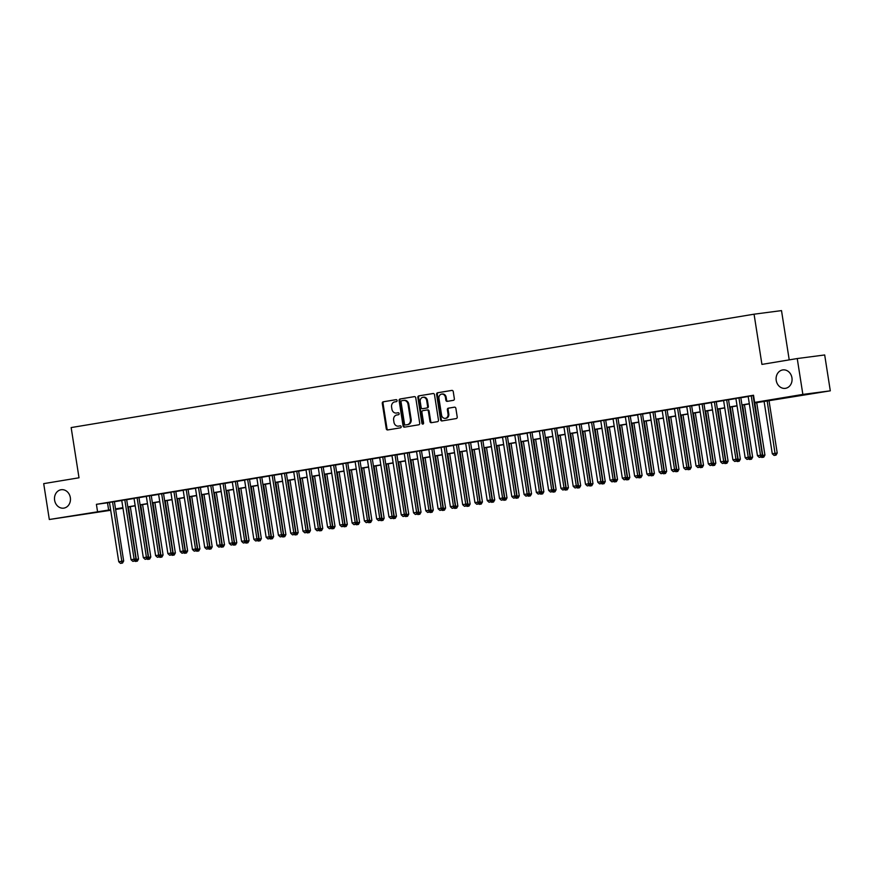 <?xml version="1.0" encoding="UTF-8"?>
<svg xmlns="http://www.w3.org/2000/svg" width="874" height="874" viewBox="0 0 874 874"><rect width="100%" height="100%" fill="white"/><g stroke="black" fill="none" stroke-linecap="round" stroke-linejoin="round"><path stroke-width="1.31" d="M397.08 400.5A0.994 0.852 -97.4 0 0 396.086 399.658L383.271 401.778A1.42 1.224 -97.4 0 0 382.288 403.395L386.264 428.741A1.42 1.224 -97.4 0 0 387.652 429.953L400.5 427.823A0.994 0.852 -97.4 0 0 400.183 425.846L398.533 426.119A4.567 3.911 -97.4 0 1 398.413 426.141A4.567 3.911 -97.4 0 1 393.966 422.262L393.639 420.143A4.567 3.911 -97.4 0 1 396.785 414.997L398.446 414.724A0.994 0.852 -97.4 0 0 398.14 412.747L396.479 413.031A4.567 3.911 -97.4 0 1 396.359 413.041A4.567 3.911 -97.4 0 1 391.913 409.163L391.585 407.044A4.567 3.911 -97.4 0 1 394.731 401.898L396.392 401.625A0.994 0.852 -97.4 0 0 397.08 400.5M776.221 380.43A9.297 7.964 -97.4 0 0 785.289 388.351A9.297 7.964 -97.4 0 0 791.942 377.83A9.297 7.964 -97.4 0 0 782.875 369.91A9.297 7.964 -97.4 0 0 776.221 380.43M54.614 500.234A9.297 7.964 -97.4 0 0 63.682 508.144A9.297 7.964 -97.4 0 0 70.335 497.623A9.297 7.964 -97.4 0 0 61.267 489.713A9.297 7.964 -97.4 0 0 54.614 500.234M453.366 400.336A1.42 1.224 -97.4 0 0 454.349 398.719L453.245 391.607A1.42 1.224 -97.4 0 0 451.814 390.405L437.59 392.765A1.42 1.224 -97.4 0 0 436.607 394.371L440.572 419.717A1.42 1.224 -97.4 0 0 442.004 420.929L456.228 418.57A1.42 1.224 -97.4 0 0 457.211 416.964L455.867 408.366A1.42 1.224 -97.4 0 0 454.436 407.164L448.351 408.169A1.42 1.224 -97.4 0 0 447.368 409.775L448.034 414.036A3.813 3.267 -97.4 0 1 445.303 418.351A3.813 3.267 -97.4 0 1 441.578 415.106L438.966 398.424A3.813 3.267 -97.4 0 1 441.698 394.108A3.813 3.267 -97.4 0 1 445.423 397.353L445.849 400.128A1.42 1.224 -97.4 0 0 447.248 401.352L453.366 400.336M110.703 510.285L49.315 519.506L43.7 483.639L79.01 477.783L71.155 427.572L754.065 314.192L761.931 364.403L797.241 358.548L802.856 394.414L830.3 390.831L754.251 403.056M49.315 519.506L110.616 509.728M754.218 402.881L765.777 400.958L754.644 402.411L753.519 395.245L96.402 504.331L97.527 511.509M754.644 402.411L802.856 394.414M415.751 397.834A1.42 1.224 -97.4 0 0 414.32 396.632L400.095 398.992A1.42 1.224 -97.4 0 0 399.112 400.598L403.078 425.944A1.42 1.224 -97.4 0 0 404.509 427.157L418.733 424.797A1.42 1.224 -97.4 0 0 419.717 423.18L415.751 397.834M433.296 393.508L418.843 395.878L433.067 393.519A1.42 1.224 -97.4 0 1 433.1 393.508L433.067 393.519M431.898 422.601A1.42 1.224 -97.4 0 1 430.707 421.388L429.964 421.487A1.42 1.224 -97.4 0 0 431.352 422.699L437.481 421.683A1.42 1.224 -97.4 0 0 438.464 420.066L434.498 394.72A1.42 1.224 -97.4 0 0 433.1 393.508M429.964 421.487L428.358 411.206A1.42 1.224 -97.4 0 0 426.927 409.993L422.885 410.66A1.42 1.224 -97.4 0 0 421.902 412.277L423.584 422.972A0.994 0.852 -97.4 0 1 421.891 423.256L417.859 397.484A1.42 1.224 -97.4 0 1 418.843 395.878M114.385 501.6L109.469 502.419M126.664 499.567L121.748 500.376M138.944 497.524L134.028 498.344M151.235 495.482L146.319 496.301M163.514 493.449L158.598 494.258M175.794 491.407L170.878 492.226M188.074 489.364L183.158 490.183M200.365 487.331L195.448 488.151M212.644 485.288L207.728 486.108M224.924 483.256L220.008 484.065M237.204 481.213L232.298 482.033M249.494 479.171L244.578 479.99M261.774 477.138L256.858 477.947M274.054 475.095L269.137 475.915M286.333 473.053L281.428 473.872M298.624 471.02L293.708 471.829M310.904 468.977L305.987 469.797M323.183 466.935L318.267 467.754M335.474 464.902L330.558 465.711M347.754 462.859L342.837 463.679M360.033 460.827L355.117 461.636M372.313 458.784L367.408 459.604M384.604 456.741L379.687 457.561M396.883 454.709L391.967 455.518M409.163 452.666L404.247 453.486M421.443 450.623L416.537 451.443M433.733 448.591L428.817 449.4M446.013 446.548L441.097 447.368M458.293 444.505L453.377 445.325M470.583 442.473L465.667 443.282M482.863 440.43L477.947 441.25M495.143 438.387L490.227 439.207M507.423 436.355L502.506 437.175M519.713 434.312L514.797 435.132M531.993 432.28L527.077 433.089M544.273 430.237L539.356 431.057M556.552 428.194L551.647 429.014M568.843 426.162L563.927 426.971M581.123 424.119L576.206 424.939M593.402 422.076L588.486 422.896M605.693 420.044L600.777 420.853M617.973 418.001L613.056 418.821M630.252 415.958L625.336 416.778M642.532 413.926L637.616 414.735M654.823 411.883L649.906 412.703M667.102 409.84L662.186 410.66M679.382 407.808L674.466 408.628M691.662 405.765L686.756 406.585M703.952 403.733L699.036 404.542M716.232 401.69L711.316 402.51M728.512 399.647L723.596 400.467M740.791 397.615L735.886 398.424M96.402 504.331L109.49 502.55M114.407 501.742L121.77 500.518M126.686 499.699L134.05 498.475M138.966 497.656L146.34 496.432M151.246 495.624L158.62 494.4M163.536 493.581L170.9 492.357M175.816 491.538L183.179 490.314M188.096 489.506L195.47 488.282M200.386 487.463L207.75 486.239M212.666 485.431L220.03 484.207M224.946 483.388L232.309 482.164M237.225 481.345L244.6 480.121M249.516 479.313L256.88 478.089M261.796 477.27L269.159 476.046M274.075 475.227L281.45 474.003M286.355 473.195L293.73 471.971M298.646 471.152L306.009 469.928M310.926 469.109L318.289 467.885M323.205 467.077L330.58 465.853M335.485 465.034L342.859 463.81M347.776 462.991L355.139 461.767M360.055 460.959L367.419 459.735M372.335 458.916L379.709 457.692M384.626 456.884L391.989 455.66M396.905 454.841L404.269 453.617M409.185 452.798L416.559 451.574M421.465 450.766L428.839 449.542M433.755 448.723L441.119 447.499M446.035 446.68L453.398 445.456M458.315 444.648L465.689 443.424M470.594 442.605L477.969 441.381M482.885 440.562L490.248 439.338M495.165 438.529L502.528 437.306M507.444 436.487L514.819 435.263M519.735 434.444L527.098 433.231M532.015 432.412L539.378 431.188M544.294 430.369L551.658 429.145M556.574 428.336L563.949 427.113M568.865 426.293L576.228 425.07M581.144 424.251L588.508 423.027M593.424 422.218L600.799 420.995M605.704 420.176L613.078 418.952M617.994 418.133L625.358 416.909M630.274 416.1L637.638 414.877M642.554 414.058L649.928 412.834M654.845 412.015L662.208 410.791M667.124 409.982L674.488 408.759M679.404 407.94L686.767 406.716M691.684 405.897L699.058 404.684M703.974 403.864L711.338 402.641M716.254 401.822L723.617 400.598M728.534 399.789L735.908 398.566M740.813 397.746L748.188 396.523M753.552 395.43L748.166 396.392M789.222 359.88L781.509 310.609L754.065 314.192M797.241 358.548L824.685 354.964L830.3 390.831M122.983 508.253L115.619 509.476M115.565 509.149L122.972 508.176M749.335 403.875L741.971 405.099M737.055 405.918L729.692 407.142M724.775 407.95L717.401 409.174M712.485 409.993L705.121 411.217M700.205 412.036L692.842 413.249M687.925 414.068L680.551 415.292M675.646 416.111L668.271 417.335M663.355 418.143L655.992 419.367M651.075 420.186L643.712 421.41M638.796 422.229L631.421 423.453M626.505 424.261L619.142 425.485M614.225 426.304L606.862 427.528M601.946 428.347L594.582 429.571M589.666 430.379L582.292 431.603M577.375 432.422L570.012 433.646M565.096 434.465L557.732 435.689M552.816 436.497L545.442 437.721M540.536 438.54L533.162 439.764M528.246 440.572L520.882 441.796M515.966 442.615L508.602 443.839M503.686 444.658L496.312 445.882M491.407 446.69L484.032 447.914M479.116 448.733L471.752 449.957M466.836 450.776L459.473 452M454.556 452.808L447.182 454.032M442.266 454.851L434.902 456.075M429.986 456.894L422.623 458.118M417.706 458.926L410.332 460.15M405.427 460.969L398.052 462.193M393.136 463.012L385.773 464.236M380.856 465.044L373.493 466.268M368.577 467.087L361.202 468.311M356.297 469.119L348.923 470.343M344.006 471.162L336.643 472.386M331.727 473.205L324.363 474.429M319.447 475.238L312.073 476.461M307.156 477.28L299.793 478.504M294.877 479.323L287.513 480.547M282.597 481.356L275.234 482.579M270.317 483.398L262.943 484.622M258.027 485.441L250.663 486.665M245.747 487.474L238.383 488.697M233.467 489.516L226.093 490.74M221.188 491.559L213.813 492.772M208.897 493.591L201.533 494.815M196.617 495.634L189.254 496.858M184.338 497.667L176.963 498.89M172.047 499.709L164.683 500.933M159.767 501.752L152.404 502.976M147.488 503.785L140.124 505.008M135.208 505.827L127.833 507.051M122.917 507.87L115.554 509.094M115.521 508.908L122.895 507.685M127.812 506.876L135.175 505.653M140.091 504.833L147.455 503.61M152.371 502.79L159.745 501.567M164.662 500.758L172.025 499.535M176.941 498.715L184.305 497.492M189.221 496.672L196.584 495.449M201.501 494.64L208.875 493.417M213.791 492.597L221.155 491.374M226.071 490.554L233.434 489.342M238.351 488.522L245.725 487.299M250.63 486.479L258.005 485.256M262.921 484.447L270.285 483.224M275.201 482.404L282.564 481.181M287.48 480.361L294.855 479.138M299.771 478.329L307.135 477.106M312.051 476.286L319.414 475.063M324.33 474.243L331.694 473.02M336.61 472.211L343.985 470.988M348.901 470.168L356.264 468.945M361.181 468.125L368.544 466.902M373.46 466.093L380.835 464.87M385.74 464.05L393.114 462.827M398.031 462.007L405.394 460.795M410.31 459.975L417.674 458.752M422.59 457.932L429.964 456.709M434.87 455.9L442.244 454.677M447.16 453.857L454.524 452.634M459.44 451.814L466.803 450.591M471.72 449.782L479.094 448.559M484.01 447.739L491.374 446.516M496.29 445.696L503.653 444.473M508.57 443.664L515.933 442.441M520.849 441.621L528.224 440.398M533.14 439.578L540.503 438.355M545.42 437.546L552.783 436.323M557.699 435.503L565.074 434.28M569.979 433.471L577.353 432.248M582.27 431.428L589.633 430.205M594.549 429.385L601.913 428.162M606.829 427.353L614.204 426.13M619.12 425.31L626.483 424.087M631.399 423.267L638.763 422.044M643.679 421.235L651.043 420.012M655.959 419.192L663.333 417.969M668.249 417.149L675.613 415.926M680.529 415.117L687.893 413.894M692.809 413.074L700.183 411.851M705.089 411.031L712.463 409.808M717.379 408.999L724.743 407.776M729.659 406.956L737.022 405.733M741.939 404.924L749.313 403.701M107.524 502.878L108.649 510.055M396.993 412.954A4.567 3.911 -97.4 0 0 397.102 412.943A4.567 3.911 -97.4 0 0 397.222 412.932L396.479 413.031M398.326 412.747L397.222 412.932M399.036 426.053A4.567 3.911 -97.4 0 0 399.156 426.042A4.567 3.911 -97.4 0 0 399.265 426.02L398.533 426.119M400.379 425.846L399.265 426.02M396.283 399.647L384.014 401.679A1.42 1.224 -97.4 0 0 383.031 403.296L386.996 428.642A1.42 1.224 -97.4 0 0 388.198 429.866M414.549 396.61L400.838 398.894A1.42 1.224 -97.4 0 0 399.855 400.5L403.821 425.846A1.42 1.224 -97.4 0 0 405.012 427.069M401.723 400.74A0.994 0.852 -97.4 0 0 401.035 401.865L404.52 424.119A0.994 0.852 -97.4 0 0 405.525 424.961L407.273 424.677A4.567 3.911 -97.4 0 0 410.419 419.52L408.038 404.312A4.567 3.911 -97.4 0 0 403.591 400.434A4.567 3.911 -97.4 0 0 403.471 400.445L401.723 400.74M406.213 424.873A0.994 0.852 -97.4 0 0 406.268 424.862L405.525 424.961M403.712 400.423L404.214 400.358A4.567 3.911 -97.4 0 1 404.334 400.336A4.567 3.911 -97.4 0 1 408.781 404.214L411.162 419.433A4.567 3.911 -97.4 0 1 408.016 424.578L405.492 424.961M430.707 421.388L429.09 411.108A1.42 1.224 -97.4 0 0 427.67 409.895L427.004 409.982M419.586 395.78A1.42 1.224 -97.4 0 0 418.602 397.386L422.634 423.158A0.994 0.852 -97.4 0 0 423.224 423.956M426.687 400.532A3.813 3.267 -97.4 0 0 422.961 397.288A3.813 3.267 -97.4 0 0 420.23 401.603L421.159 407.481A1.42 1.224 -97.4 0 0 422.579 408.693L426.621 408.027A1.42 1.224 -97.4 0 0 427.604 406.41L426.687 400.532L427.43 400.434A3.813 3.267 -97.4 0 0 423.704 397.189L422.961 397.288M423.245 408.606A1.42 1.224 -97.4 0 0 423.322 408.595L422.579 408.693M427.43 400.434L428.347 406.323A1.42 1.224 -97.4 0 1 427.364 407.929L423.322 408.595M441.698 394.108L442.441 394.01A3.813 3.267 -97.4 0 1 446.166 397.255L446.592 400.041A1.42 1.224 -97.4 0 0 447.794 401.253M445.303 418.351L446.046 418.264A3.813 3.267 -97.4 0 0 448.777 413.937L448.034 414.036M454.677 407.153L449.094 408.071A1.42 1.224 -97.4 0 0 448.111 409.688L448.777 413.937M452.044 390.394L438.333 392.666A1.42 1.224 -97.4 0 0 437.35 394.272L441.315 419.629A1.42 1.224 -97.4 0 0 442.506 420.842M135.678 559.469L138.518 559.065L130.302 506.636M136.584 561.25L135.361 561.447L137.327 561.152L136.584 561.25L128.467 506.942M138.518 559.065L137.327 561.152M112.528 501.851L121.825 561.239L118.755 561.753L109.458 502.353M114.374 501.534L123.682 560.999L121.825 561.239L121.759 563.184L120.525 563.391L121.759 563.184M122.502 563.085L123.682 560.999M118.755 561.753L120.525 563.391M147.957 557.426L150.798 557.022L142.593 504.604M148.875 559.207L147.64 559.415L149.618 559.109L148.875 559.207L140.747 504.91M150.798 557.022L149.618 559.109M160.248 555.383L163.077 554.979L154.873 502.561M161.155 557.175L159.931 557.372L161.898 557.077L161.155 557.175L153.026 502.867M163.077 554.979L161.898 557.077M172.528 553.351L175.368 552.947L167.153 500.518M173.434 555.132L172.211 555.34L174.177 555.034L173.434 555.132L165.306 500.835M175.368 552.947L174.177 555.034M184.807 551.308L187.648 550.904L179.443 498.486M185.725 553.089L184.49 553.297L186.457 552.991L185.725 553.089L177.597 498.792M187.648 550.904L186.457 552.991M124.807 499.808L134.115 559.196L131.045 559.71L121.737 500.321M126.654 499.502L135.962 558.956L134.115 559.196L134.039 561.152L132.815 561.348L134.039 561.152M134.782 561.053L135.962 558.956M131.045 559.71L132.815 561.348M137.098 497.765L146.395 557.164L143.325 557.678L134.017 498.278M138.933 497.459L148.252 556.924L146.395 557.164L146.319 559.109L145.095 559.316L146.319 559.109M147.061 559.01L148.252 556.924M143.325 557.678L145.095 559.316M149.378 495.733L158.675 555.121L155.605 555.635L146.308 496.235M151.224 495.427L160.532 554.881L158.675 555.121L158.598 557.066L157.375 557.273L158.598 557.066M159.341 556.967L160.532 554.881M155.605 555.635L157.375 557.273M161.657 493.69L170.954 553.089L167.884 553.592L158.587 494.203M163.504 493.384L172.812 552.838L170.954 553.089L170.889 555.034L169.654 555.23L170.889 555.034M171.632 554.935L172.812 552.838M167.884 553.592L169.654 555.23M197.087 549.276L199.928 548.861L191.723 496.443M198.005 551.057L196.77 551.254L198.748 550.959L198.005 551.057L189.877 496.749M199.928 548.861L198.748 550.959M173.937 491.647L183.245 551.046L180.175 551.56L170.867 492.16M175.783 491.341L185.091 550.806L183.245 551.046L183.169 552.991L181.945 553.198L183.169 552.991M183.911 552.892L185.091 550.806M180.175 551.56L181.945 553.198M209.378 547.233L212.207 546.829L204.003 494.411M210.284 549.014L209.061 549.222L211.027 548.916L210.284 549.014L202.156 494.717M212.207 546.829L211.027 548.916M186.228 489.615L195.525 549.003L192.455 549.517L183.158 490.117M188.063 489.309L197.382 548.763L195.525 549.003L195.448 550.948L194.225 551.155L195.448 550.948M196.191 550.849L197.382 548.763M192.455 549.517L194.225 551.155M221.657 545.19L224.498 544.786L216.282 492.368M222.564 546.971L221.34 547.179L223.307 546.873L222.564 546.971L214.447 492.674M224.498 544.786L223.307 546.873M198.507 487.572L207.804 546.971L204.734 547.474L195.437 488.085M200.354 487.266L209.662 546.72L207.804 546.971L207.739 548.916L206.504 549.112L207.739 548.916M208.471 548.817L209.662 546.72M204.734 547.474L206.504 549.112M233.937 543.158L236.778 542.743L228.573 490.325M234.855 544.939L233.62 545.136L235.598 544.841L234.855 544.939L226.727 490.631M236.778 542.743L235.598 544.841M210.787 485.529L220.084 544.928L217.014 545.442L207.717 486.042M212.633 485.223L221.941 544.688L220.084 544.928L220.019 546.873L218.784 547.08L220.019 546.873M220.761 546.774L221.941 544.688M217.014 545.442L218.784 547.08M246.217 541.115L249.057 540.711L240.853 488.293M247.134 542.896L245.9 543.104L247.877 542.798L247.134 542.896L239.006 488.599M249.057 540.711L247.877 542.798M258.507 539.072L261.348 538.668L253.132 486.25M259.414 540.853L258.191 541.061L260.157 540.766L259.414 540.853L251.286 486.556M261.348 538.668L260.157 540.766M270.787 537.04L273.628 536.636L265.412 484.207M271.694 538.821L270.47 539.018L272.437 538.723L271.694 538.821L263.577 484.513M273.628 536.636L272.437 538.723M283.067 534.997L285.907 534.593L277.703 482.175M283.984 536.778L282.75 536.986L284.727 536.68L283.984 536.778L275.856 482.481M285.907 534.593L284.727 536.68M295.357 532.954L298.187 532.55L289.982 480.132M296.264 534.735L295.041 534.943L297.007 534.648L296.264 534.735L288.136 480.438M298.187 532.55L297.007 534.648M307.637 530.922L310.478 530.518L302.262 478.089M308.544 532.703L307.32 532.911L309.287 532.605L308.544 532.703L300.416 478.395M310.478 530.518L309.287 532.605M319.917 528.879L322.757 528.475L314.553 476.057M320.834 530.66L319.6 530.868L321.566 530.562L320.834 530.66L312.706 476.363M322.757 528.475L321.566 530.562M332.196 526.836L335.037 526.432L326.832 474.014M333.114 528.628L331.88 528.825L333.857 528.53L333.114 528.628L324.986 474.32M335.037 526.432L333.857 528.53M344.487 524.804L347.317 524.4L339.112 471.982M345.394 526.585L344.17 526.793L346.137 526.487L345.394 526.585L337.266 472.288M347.317 524.4L346.137 526.487M356.767 522.761L359.607 522.357L351.392 469.939M357.674 524.542L356.45 524.75L358.416 524.444L357.674 524.542L349.556 470.245M359.607 522.357L358.416 524.444M369.047 520.729L371.887 520.314L363.682 467.896M369.964 522.51L368.73 522.707L370.696 522.412L369.964 522.51L361.836 468.202M371.887 520.314L370.696 522.412M381.326 518.686L384.167 518.282L375.962 465.864M382.244 520.467L381.009 520.675L382.987 520.369L382.244 520.467L374.116 466.17M384.167 518.282L382.987 520.369M223.067 483.497L232.375 542.885L229.305 543.399L219.997 483.999M224.913 483.191L234.221 542.645L232.375 542.885L232.298 544.83L231.075 545.037L232.298 544.83M233.041 544.742L234.221 542.645M229.305 543.399L231.075 545.037M235.357 481.454L244.654 540.853L241.585 541.356L232.287 481.967M237.193 481.148L246.512 540.613L244.654 540.853L244.578 542.798L243.354 542.994L244.578 542.798M245.321 542.699L246.512 540.613M241.585 541.356L243.354 542.994M247.637 479.411L256.934 538.81L253.864 539.324L244.567 479.924M249.483 479.105L258.791 538.57L256.934 538.81L256.869 540.755L255.634 540.962L256.869 540.755M257.612 540.656L258.791 538.57M253.864 539.324L255.634 540.962M259.917 477.379L269.225 536.767L266.155 537.281L256.847 477.881M261.763 477.073L271.071 536.527L269.225 536.767L269.148 538.712L267.914 538.919L269.148 538.712M269.891 538.624L271.071 536.527M266.155 537.281L267.914 538.919M272.196 475.336L281.504 534.735L278.435 535.238L269.126 475.849M274.043 475.03L283.362 534.495L281.504 534.735L281.428 536.68L280.204 536.887L281.428 536.68M282.171 536.581L283.362 534.495M278.435 535.238L280.204 536.887M284.487 473.304L293.784 532.692L290.714 533.206L281.417 473.806M286.333 472.998L295.641 532.452L293.784 532.692L293.708 534.637L292.484 534.844L293.708 534.637M294.451 534.538L295.641 532.452M290.714 533.206L292.484 534.844M296.767 471.261L306.064 530.66L302.994 531.163L293.697 471.774M298.613 470.955L307.921 530.409L306.064 530.66L305.998 532.605L304.764 532.801L305.998 532.605M306.741 532.506L307.921 530.409M302.994 531.163L304.764 532.801M309.046 469.218L318.354 528.617L315.285 529.131L305.976 469.731M310.893 468.912L320.201 528.377L318.354 528.617L318.278 530.562L317.054 530.769L318.278 530.562M319.021 530.463L320.201 528.377M315.285 529.131L317.054 530.769M321.337 467.186L330.634 526.574L327.564 527.088L318.267 467.688M323.172 466.88L332.491 526.334L330.634 526.574L330.558 528.519L329.334 528.726L330.558 528.519M331.301 528.42L332.491 526.334M327.564 527.088L329.334 528.726M333.617 465.143L342.914 524.542L339.844 525.045L330.547 465.656M335.463 464.837L344.771 524.291L342.914 524.542L342.848 526.487L341.614 526.683L342.848 526.487M343.58 526.388L344.771 524.291M339.844 525.045L341.614 526.683M345.896 463.1L355.194 522.499L352.124 523.013L342.827 463.613M347.743 462.794L357.051 522.259L355.194 522.499L355.128 524.444L353.894 524.651L355.128 524.444M355.871 524.345L357.051 522.259M352.124 523.013L353.894 524.651M358.176 461.068L367.484 520.456L364.414 520.97L355.106 461.57M360.022 460.762L369.331 520.216L367.484 520.456L367.408 522.401L366.184 522.608L367.408 522.401M368.151 522.302L369.331 520.216M364.414 520.97L366.184 522.608M393.617 516.643L396.457 516.239L388.242 463.821M394.524 518.424L393.3 518.632L395.267 518.326L394.524 518.424L386.395 464.127M396.457 516.239L395.267 518.326M405.897 514.611L408.737 514.196L400.521 461.778M406.803 516.392L405.58 516.589L407.546 516.294L406.803 516.392L398.686 462.084M408.737 514.196L407.546 516.294M418.176 512.568L421.017 512.164L412.812 459.746M419.094 514.349L417.859 514.557L419.837 514.251L419.094 514.349L410.966 460.052M421.017 512.164L419.837 514.251M430.467 510.525L433.296 510.121L425.092 457.703M431.374 512.306L430.15 512.514L432.117 512.219L431.374 512.306L423.245 458.009M433.296 510.121L432.117 512.219M370.467 459.025L379.764 518.424L376.694 518.927L367.397 459.538M372.302 458.719L381.621 518.173L379.764 518.424L379.687 520.369L378.464 520.565L379.687 520.369M380.43 520.27L381.621 518.173M376.694 518.927L378.464 520.565M382.746 456.982L392.044 516.381L388.974 516.895L379.677 457.495M384.593 456.676L393.901 516.141L392.044 516.381L391.978 518.326L390.744 518.533L391.978 518.326M392.71 518.227L393.901 516.141M388.974 516.895L390.744 518.533M395.026 454.95L404.334 514.338L401.253 514.852L391.956 455.452M396.872 454.644L406.181 514.098L404.334 514.338L404.258 516.283L403.023 516.49L404.258 516.283M405.001 516.195L406.181 514.098M401.253 514.852L403.023 516.49M407.306 452.907L416.614 512.306L413.544 512.809L404.236 453.42M409.152 452.601L418.471 512.066L416.614 512.306L416.537 514.251L415.314 514.447L416.537 514.251M417.28 514.152L418.471 512.066M413.544 512.809L415.314 514.447M442.747 508.493L445.587 508.089L437.371 455.66M443.653 510.274L442.43 510.471L444.396 510.176L443.653 510.274L435.525 455.966M445.587 508.089L444.396 510.176M419.596 450.864L428.894 510.263L425.824 510.777L416.527 451.377M421.443 450.558L430.751 510.023L428.894 510.263L428.817 512.208L427.594 512.415L428.817 512.208M429.56 512.109L430.751 510.023M425.824 510.777L427.594 512.415M455.026 506.45L457.867 506.046L449.662 453.628M455.933 508.231L454.709 508.439L456.676 508.133L455.933 508.231L447.816 453.934M457.867 506.046L456.676 508.133M431.876 448.832L441.173 508.22L438.103 508.734L428.806 449.345M433.723 448.526L443.031 507.98L441.173 508.22L441.108 510.176L439.873 510.372L441.108 510.176M441.851 510.077L443.031 507.98M438.103 508.734L439.873 510.372M467.306 504.407L470.146 504.003L461.942 451.585M468.224 506.199L466.989 506.396L468.967 506.101L468.224 506.199L460.095 451.891M470.146 504.003L468.967 506.101M444.156 446.789L453.464 506.188L450.394 506.691L441.086 447.302M446.002 446.483L455.31 505.948L453.464 506.188L453.387 508.133L452.164 508.34L453.387 508.133M454.13 508.034L455.31 505.948M450.394 506.691L452.164 508.34M479.597 502.375L482.426 501.971L474.221 449.542M480.503 504.156L479.28 504.364L481.246 504.058L480.503 504.156L472.375 449.848M482.426 501.971L481.246 504.058M456.447 444.757L465.744 504.145L462.674 504.659L453.366 445.259M458.282 444.451L467.601 503.905L465.744 504.145L465.667 506.09L464.444 506.297L465.667 506.09M466.41 505.991L467.601 503.905M462.674 504.659L464.444 506.297M491.876 500.332L494.717 499.928L486.501 447.51M492.783 502.113L491.559 502.321L493.526 502.015L492.783 502.113L484.666 447.816M494.717 499.928L493.526 502.015M468.726 442.714L478.023 502.113L474.953 502.616L465.656 443.227M470.573 442.408L479.881 501.862L478.023 502.113L477.947 504.058L476.723 504.254L477.947 504.058M478.69 503.959L479.881 501.862M474.953 502.616L476.723 504.254M504.156 498.289L506.996 497.885L498.792 445.467M505.074 500.081L503.839 500.278L505.806 499.983L505.074 500.081L496.945 445.773M506.996 497.885L505.806 499.983M481.006 440.671L490.303 500.07L487.233 500.584L477.936 441.184M482.852 440.365L492.16 499.83L490.303 500.07L490.238 502.015L489.003 502.222L490.238 502.015M490.98 501.916L492.16 499.83M487.233 500.584L489.003 502.222M516.436 496.257L519.276 495.853L511.072 443.435M517.353 498.038L516.119 498.246L518.096 497.94L517.353 498.038L509.225 443.741M519.276 495.853L518.096 497.94M493.286 438.639L502.594 498.027L499.524 498.541L490.216 439.141M495.132 438.333L504.44 497.787L502.594 498.027L502.517 499.972L501.294 500.179L502.517 499.972M503.26 499.873L504.44 497.787M499.524 498.541L501.294 500.179M528.726 494.214L531.556 493.81L523.351 441.392M529.633 495.995L528.409 496.203L530.376 495.897L529.633 495.995L521.505 441.698M531.556 493.81L530.376 495.897M505.576 436.596L514.873 495.995L511.803 496.498L502.506 437.109M507.412 436.29L516.731 495.744L514.873 495.995L514.797 497.94L513.573 498.136L514.797 497.94M515.54 497.841L516.731 495.744M511.803 496.498L513.573 498.136M541.006 492.182L543.846 491.767L535.631 439.349M541.913 493.963L540.689 494.16L542.656 493.865L541.913 493.963L533.796 439.655M543.846 491.767L542.656 493.865M517.856 434.553L527.153 493.952L524.083 494.466L514.786 435.066M519.702 434.247L529.01 493.712L527.153 493.952L527.088 495.897L525.853 496.104L527.088 495.897M527.82 495.798L529.01 493.712M524.083 494.466L525.853 496.104M553.286 490.139L556.126 489.735L547.922 437.317M554.203 491.92L552.969 492.128L554.946 491.822L554.203 491.92L546.075 437.623M556.126 489.735L554.946 491.822M530.136 432.521L539.444 491.909L536.363 492.423L527.066 433.023M531.982 432.215L541.29 491.669L539.444 491.909L539.367 493.854L538.133 494.061L539.367 493.854M540.11 493.766L541.29 491.669M536.363 492.423L538.133 494.061M565.565 488.096L568.406 487.692L560.201 435.274M566.483 489.877L565.249 490.085L567.226 489.79L566.483 489.877L558.355 435.58M568.406 487.692L567.226 489.79M542.415 430.478L551.723 489.877L548.654 490.38L539.345 430.991M544.262 430.172L553.581 489.637L551.723 489.877L551.647 491.822L550.423 492.018L551.647 491.822M552.39 491.723L553.581 489.637M548.654 490.38L550.423 492.018M577.856 486.064L580.697 485.649L572.481 433.231M578.763 487.845L577.539 488.042L579.506 487.747L578.763 487.845L570.635 433.537M580.697 485.649L579.506 487.747M554.706 428.435L564.003 487.834L560.933 488.348L551.636 428.948M556.552 428.129L565.86 487.594L564.003 487.834L563.927 489.779L562.703 489.986L563.927 489.779M564.67 489.68L565.86 487.594M560.933 488.348L562.703 489.986M590.136 484.021L592.976 483.617L584.761 431.199M591.043 485.802L589.819 486.01L591.785 485.704L591.043 485.802L582.925 431.505M592.976 483.617L591.785 485.704M566.986 426.403L576.283 485.791L573.213 486.305L563.916 426.905M568.832 426.097L578.14 485.551L576.283 485.791L576.217 487.736L574.983 487.943L576.217 487.736M576.96 487.648L578.14 485.551M573.213 486.305L574.983 487.943M602.415 481.978L605.256 481.574L597.051 429.156M603.333 483.759L602.099 483.967L604.076 483.672L603.333 483.759L595.205 429.462M605.256 481.574L604.076 483.672M579.265 424.36L588.573 483.759L585.504 484.262L576.195 424.873M581.112 424.054L590.42 483.519L588.573 483.759L588.497 485.704L587.273 485.9L588.497 485.704M589.24 485.605L590.42 483.519M585.504 484.262L587.273 485.9M614.706 479.946L617.536 479.542L609.331 427.113M615.613 481.727L614.389 481.924L616.356 481.629L615.613 481.727L607.485 427.419M617.536 479.542L616.356 481.629M591.556 422.328L600.853 481.716L597.783 482.229L588.475 422.83M593.391 422.011L602.71 481.476L600.853 481.716L600.777 483.661L599.553 483.868L600.777 483.661M601.52 483.562L602.71 481.476M597.783 482.229L599.553 483.868M626.986 477.903L629.826 477.499L621.611 425.081M627.893 479.684L626.669 479.892L628.635 479.586L627.893 479.684L619.764 425.387M629.826 477.499L628.635 479.586M603.836 420.285L613.133 479.673L610.063 480.187L600.766 420.798M605.682 419.979L614.99 479.433L613.133 479.673L613.056 481.629L611.833 481.825L613.056 481.629M613.799 481.53L614.99 479.433M610.063 480.187L611.833 481.825M639.265 475.86L642.106 475.456L633.901 423.038M640.183 477.652L638.949 477.849L640.915 477.554L640.183 477.652L632.055 423.344M642.106 475.456L640.915 477.554M616.115 418.242L625.413 477.641L622.343 478.144L613.045 418.755M617.962 417.936L627.27 477.401L625.413 477.641L625.347 479.586L624.112 479.793L625.347 479.586M626.09 479.487L627.27 477.401M622.343 478.144L624.112 479.793M651.545 473.828L654.386 473.424L646.181 420.995M652.463 475.609L651.228 475.817L653.206 475.511L652.463 475.609L644.335 421.312M654.386 473.424L653.206 475.511M628.395 416.21L637.703 475.598L634.633 476.112L625.325 416.712M630.241 415.904L639.549 475.358L637.703 475.598L637.627 477.543L636.403 477.75L637.627 477.543M638.37 477.444L639.549 475.358M634.633 476.112L636.403 477.75M663.836 471.785L666.665 471.381L658.461 418.963M664.743 473.566L663.519 473.774L665.485 473.468L664.743 473.566L656.614 419.269M666.665 471.381L665.485 473.468M640.686 414.167L649.983 473.566L646.913 474.069L637.616 414.68M642.521 413.861L651.84 473.315L649.983 473.566L649.906 475.511L648.683 475.707L649.906 475.511M650.649 475.412L651.84 473.315M646.913 474.069L648.683 475.707M676.115 469.742L678.956 469.338L670.74 416.92M677.022 471.534L675.799 471.731L677.765 471.436L677.022 471.534L668.905 417.226M678.956 469.338L677.765 471.436M652.965 412.124L662.263 471.523L659.193 472.036L649.895 412.637M654.812 411.818L664.12 471.283L662.263 471.523L662.197 473.468L660.962 473.675L662.197 473.468M662.929 473.369L664.12 471.283M659.193 472.036L660.962 473.675M688.395 467.71L691.236 467.306L683.031 414.888M689.313 469.491L688.078 469.699L690.056 469.393L689.313 469.491L681.185 415.194M691.236 467.306L690.056 469.393M665.245 410.092L674.542 469.48L671.472 469.993L662.175 410.594M667.091 409.786L676.4 469.24L674.542 469.48L674.477 471.425L673.242 471.632L674.477 471.425M675.22 471.326L676.4 469.24M671.472 469.993L673.242 471.632M700.675 465.667L703.515 465.263L695.311 412.845M701.593 467.448L700.358 467.656L702.335 467.35L701.593 467.448L693.464 413.151M703.515 465.263L702.335 467.35M677.525 408.049L686.833 467.448L683.763 467.951L674.455 408.562M679.371 407.743L688.679 467.197L686.833 467.448L686.756 469.393L685.533 469.589L686.756 469.393M687.499 469.294L688.679 467.197M683.763 467.951L685.533 469.589M712.966 463.635L715.806 463.22L707.59 410.802M713.872 465.416L712.649 465.613L714.615 465.318L713.872 465.416L705.744 411.108M715.806 463.22L714.615 465.318M689.815 406.006L699.113 465.405L696.043 465.918L686.745 406.519M691.651 405.7L700.97 465.165L699.113 465.405L699.036 467.35L697.813 467.557L699.036 467.35M699.779 467.251L700.97 465.165M696.043 465.918L697.813 467.557M725.245 461.592L728.086 461.188L719.87 408.77M726.152 463.373L724.928 463.581L726.895 463.275L726.152 463.373L718.035 409.076M728.086 461.188L726.895 463.275M702.095 403.974L711.392 463.362L708.322 463.876L699.025 404.476M703.941 403.668L713.25 463.122L711.392 463.362L711.327 465.307L710.092 465.514L711.327 465.307M712.07 465.219L713.25 463.122M708.322 463.876L710.092 465.514M737.525 459.549L740.365 459.145L732.161 406.727M738.443 461.33L737.208 461.538L739.186 461.243L738.443 461.33L730.314 407.033M740.365 459.145L739.186 461.243M714.375 401.931L723.683 461.33L720.613 461.833L711.305 402.444M716.221 401.625L725.529 461.09L723.683 461.33L723.606 463.275L722.372 463.471L723.606 463.275M724.349 463.176L725.529 461.09M720.613 461.833L722.372 463.471M749.816 457.517L752.645 457.113L744.44 404.684M750.722 459.298L749.499 459.495L751.465 459.2L750.722 459.298L742.594 404.99M752.645 457.113L751.465 459.2M726.655 399.888L735.963 459.287L732.893 459.8L723.585 400.401M728.501 399.582L737.82 459.047L735.963 459.287L735.886 461.232L734.663 461.439L735.886 461.232M736.629 461.133L737.82 459.047M732.893 459.8L734.663 461.439M762.095 455.474L764.936 455.07L756.72 402.652M763.002 457.255L761.778 457.463L763.745 457.157L763.002 457.255L754.874 402.958M764.936 455.07L763.745 457.157M738.945 397.856L748.242 457.244L745.172 457.757L735.875 398.358M740.791 397.55L750.1 457.004L748.242 457.244L748.166 459.189L746.942 459.396L748.166 459.189M748.909 459.101L750.1 457.004M745.172 457.757L746.942 459.396M764.095 401.428L772.288 453.781L777.215 453.027L769.011 400.609M775.293 455.212L774.058 455.42L776.025 455.125L775.293 455.212L767.164 400.915M774.058 455.42L772.288 453.781M777.215 453.027L776.025 455.125M751.225 395.813L760.522 455.212L757.452 455.715L748.155 396.326M753.071 395.507L762.379 454.972L760.522 455.212L760.456 457.157L759.222 457.364L760.456 457.157M761.199 457.058L762.379 454.972M757.452 455.715L759.222 457.364M386.996 428.642L386.264 428.741M383.031 403.296L382.288 403.395M384.014 401.679L383.271 401.778M403.821 425.846L403.078 425.944M399.855 400.5L399.112 400.598M400.838 398.894L400.095 398.992M408.016 424.578L407.273 424.677M411.162 419.433L410.419 419.52M408.781 404.214L408.038 404.312M429.09 411.108L428.358 411.206M422.634 423.158L421.891 423.256M418.602 397.386L417.859 397.484M427.364 407.929L426.621 408.027M428.347 406.323L427.604 406.41M446.592 400.041L445.849 400.128M446.166 397.255L445.423 397.353M448.111 409.688L447.368 409.775M449.094 408.071L448.351 408.169M441.315 419.629L440.572 419.717M437.35 394.272L436.607 394.371M438.333 392.666L437.59 392.765M397.102 412.943L396.359 413.041M399.156 426.042L398.413 426.141M404.334 400.336L403.591 400.434M427.703 409.895L426.96 409.993M423.289 408.606L422.546 408.693"/></g></svg>
